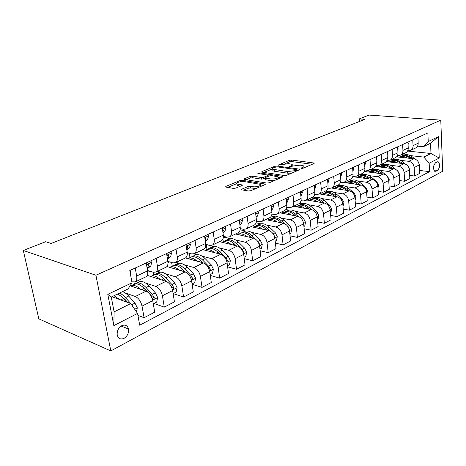 <?xml version="1.0" encoding="UTF-8"?>
<svg xmlns="http://www.w3.org/2000/svg" width="466" height="466" viewBox="0 0 466 466"><rect width="100%" height="100%" fill="white"/><g stroke="black" fill="none" stroke-linecap="round" stroke-linejoin="round"><path stroke-width="0.7" d="M301.426 168.436L303.051 168.243L314.049 163.508L314.317 163.059L291.57 160.036L289.345 160.304L278.068 165.18L288.652 163.618L291.996 164.312C292.596 164.76 292.287 165.255 291.069 165.797L289.619 166.403L289.747 166.834L292.799 166.03L300.133 165.156L303.605 165.879C304.205 166.339 303.908 166.834 302.714 167.376L301.269 167.999L301.077 168.331L301.426 168.436M124.107 338.328C127.457 336.114 128.925 333.009 128.517 329.019C127.457 325.431 125.191 324.324 121.719 325.711C118.411 327.831 116.908 330.877 117.205 334.862C118.242 338.642 120.543 339.796 124.107 338.328M241.883 189.144L241.551 189.761L241.93 189.878L248.361 190.996L250.859 190.699L264.904 184.653L265.212 184.076L242.355 180.307L239.978 180.592L225.905 186.377L225.55 186.983L225.905 187.087L233.373 188.386L235.825 188.095L241.906 185.55L242.244 184.961L237.142 183.913C235.033 182.899 241.184 180.965 244.464 181.594L260.348 184.35C262.48 185.392 256.3 187.355 252.916 186.697L250.417 186.278L247.964 186.569L241.883 189.144L241.976 189.883M440.778 120.135L369.037 115.079L359.239 118.917L364.855 119.337L51.155 243.456L45.639 241.72L23.3 250.469L95.92 275.255L440.778 120.135L442.7 171.238L110.803 350.921L95.92 275.255M284.4 175.525L286.782 175.239L299.539 169.752L299.819 169.269L299.323 169.117L277.02 166.03L274.748 166.304L261.933 171.57L261.612 172.076L284.4 175.525M282.629 177.028L269.255 182.783L266.82 183.074L244.009 179.352L244.341 178.798L250.143 176.416L252.49 176.136L261.432 177.517L263.803 177.237L267.577 175.653L267.892 175.129L267.461 174.995L257.873 173.509C257.832 173.125 258.449 172.938 259.725 172.95L282.466 176.358L282.926 176.498L282.629 177.028M437.213 161.906L435.588 162.75C433.17 165.541 432.862 168.372 434.65 171.255L435.931 171.272L437.551 170.405C439.945 167.585 440.242 164.754 438.436 161.918L437.213 161.906M407.534 151.048L430.98 153.5L430.549 143.237L423.349 146.708L428.231 141.536L427.858 132.903L129.804 270.53L132.024 282.792L128.051 288.955L111.269 297.04L114.112 311.876L130.73 303.57L111.951 296.714M428.231 141.536L438.401 136.689L439.234 158.056L429.169 163.234L423.815 157.083L410.325 155.609M419.476 170.41L429.536 171.651L429.169 163.234M429.536 171.651L139.701 325.204L137.563 313.408L113.844 325.629L107.803 294.343L132.024 282.792M23.3 250.469L38.829 318.861L110.803 350.921M359.239 118.917L359.426 121.486M404.08 154.933L401.657 154.665M423.815 157.083L430.98 153.5L439.234 158.056M137.924 315.4L144.093 317.73L142.025 306.127C140.854 301.316 138.618 298.106 135.303 296.504L125.168 292.928M144.093 317.73L154.724 312.162L152.737 300.669C151.601 295.91 149.376 292.753 146.056 291.186L130.107 285.769M153.92 303.471L164.306 307.141L162.395 295.753C161.288 291.04 159.075 287.918 155.755 286.392L145.753 283.107M140.924 281.522L138.047 280.579M164.306 307.141L174.453 301.828L172.612 290.545C171.535 285.885 169.339 282.81 166.013 281.324L147.244 275.377M149.947 271.241L147.739 272.284M173.177 293.592L183.604 297.034L181.833 285.856C180.779 281.231 178.595 278.196 175.263 276.746L165.389 273.717M160.327 272.161L157.485 271.294M183.604 297.034L193.291 291.955L191.59 280.882C190.565 276.309 188.392 273.315 185.066 271.905L166.939 266.529M169.63 261.927L167.987 262.702M192.114 284.301L202.034 287.376L200.397 276.396C199.401 271.87 197.235 268.911 193.908 267.531L184.152 264.729M178.886 263.22L176.078 262.41M202.034 287.376L211.302 282.524L209.723 271.649C208.756 267.164 206.607 264.245 203.275 262.9L185.427 257.943M188.427 253.026L187.303 253.556M210.271 275.406L219.667 278.144L218.146 267.362C217.197 262.911 215.065 260.034 211.739 258.717L202.093 256.119M196.652 254.657L193.903 253.918M219.667 278.144L228.532 273.495L227.076 262.812C226.15 258.409 224.03 255.566 220.703 254.285L202.838 249.63M213.678 246.456L206.263 244.58L205.751 244.825M227.624 266.855L236.542 269.301L235.138 258.706C234.235 254.343 232.126 251.535 228.8 250.283L219.265 247.871M236.542 269.301L245.034 264.851L243.689 254.354C242.809 250.032 240.712 247.26 237.392 246.036L219.521 241.662M244.236 258.642L252.712 260.826L251.413 250.417C250.557 246.135 248.471 243.398 245.157 242.198L235.72 239.955M230.012 238.598L223.371 237.019M252.712 260.826L260.855 256.562L259.609 246.246C258.776 242 256.702 239.297 253.388 238.126L235.534 234.014M260.156 250.737L268.224 252.706L267.024 242.471C266.202 238.266 264.14 235.586 260.838 234.445L251.5 232.353M245.693 231.054L240.136 229.814M268.224 252.706L276.035 248.611L274.888 238.464C274.09 234.299 272.039 231.654 268.736 230.542L250.912 226.668M275.418 243.136L283.107 244.906L282 234.841C281.219 230.711 279.181 228.095 275.889 227.006L266.651 225.055M260.75 223.808L256.102 222.83M283.107 244.906L290.615 240.974L289.549 230.996C288.792 226.901 286.765 224.321 283.479 223.255L265.69 219.608M290.068 235.813L297.407 237.415L296.388 227.519C295.642 223.459 293.627 220.901 290.347 219.859L281.202 218.036M275.231 216.847L271.323 216.067M297.407 237.415L304.624 233.635L303.646 223.82C302.917 219.795 300.914 217.273 297.64 216.253L279.903 212.822M304.141 228.765L311.16 230.21L310.216 220.476C309.5 216.48 307.513 213.987 304.246 212.985L295.199 211.284M289.165 210.149L285.844 209.525M311.16 230.21L318.103 226.575L317.195 216.917C316.501 212.962 314.521 210.498 311.265 209.519L293.58 206.287M317.666 221.967L324.388 223.278L323.515 213.702C322.839 209.776 320.87 207.335 317.62 206.374L308.667 204.784M302.58 203.7L299.702 203.188M324.388 223.278L331.07 219.777L330.237 210.277C329.573 206.386 327.621 203.974 324.377 203.036L306.762 199.996M330.685 215.414L337.128 216.608L336.324 207.178C335.671 203.316 333.732 200.928 330.499 200.007L321.633 198.522M315.499 197.491L312.902 197.054M337.128 216.608L343.564 213.236L342.795 203.881C342.161 200.054 340.232 197.689 337.005 196.792L319.46 193.926M343.226 209.094L349.401 210.178L348.661 200.893C348.038 197.095 346.122 194.759 342.906 193.873L334.128 192.481M327.965 191.497L325.396 191.089M349.401 210.178L355.605 206.927L354.9 197.718C354.294 193.949 352.383 191.637 349.18 190.775L331.757 188.083M355.308 202.99L361.232 203.98L360.556 194.835C359.962 191.101 358.063 188.812 354.865 187.961L346.18 186.656M339.988 185.724L337.442 185.34M361.232 203.98L367.22 200.84L366.573 191.771C365.991 188.066 364.109 185.8 360.917 184.973L343.349 182.398M366.952 197.095L372.649 197.998L372.031 188.992C371.46 185.317 369.585 183.074 366.41 182.258L357.806 181.029M351.591 180.144L349.069 179.783M372.649 197.998L378.433 194.969L377.839 186.033C377.279 182.387 375.415 180.167 372.247 179.369L352.727 176.661M378.194 191.398L383.675 192.225L383.11 183.354C382.563 179.73 380.705 177.534 377.547 176.748L369.031 175.6M362.804 174.756L360.3 174.418M383.675 192.225L389.256 189.301L388.72 180.499C388.178 176.905 386.337 174.727 383.192 173.964L364.348 171.488M389.046 185.893L394.323 186.645L393.805 177.907C393.281 174.342 391.452 172.181 388.312 171.43L379.877 170.352M373.645 169.554L371.157 169.234M394.323 186.645L399.717 183.82L399.228 175.146C398.71 171.61 396.892 169.473 393.764 168.733L375.509 166.461M399.531 180.563L404.616 181.251L404.144 172.641C403.643 169.129 401.832 167.009 398.715 166.286L390.368 165.273M384.124 164.515L381.66 164.218M404.616 181.251L409.83 178.519L409.387 169.974C408.892 166.484 407.092 164.393 403.987 163.683L386.244 161.585M409.666 175.408L414.565 176.037L414.146 167.55C413.662 164.09 411.868 162.011 408.775 161.318L400.51 160.362M394.265 159.646L391.819 159.366M414.565 176.037L419.616 173.393L419.214 164.964C418.742 161.533 416.959 159.477 413.872 158.795L396.566 156.856M417.565 146.138L423.349 146.708M407.674 150.786L410.89 150.256C412.375 149.26 413.097 147.728 413.051 145.648L412.765 139.87M397.446 155.592L400.789 155.085C402.275 154.083 402.991 152.528 402.939 150.419L402.618 144.553M386.862 160.56L390.339 160.071C391.83 159.063 392.541 157.491 392.477 155.353L392.127 149.4M375.905 165.692L379.522 165.238C381.019 164.224 381.724 162.634 381.648 160.461L381.264 154.415M364.552 171.01L368.326 170.585C369.818 169.566 370.522 167.952 370.435 165.75L370.016 159.611M352.785 176.509L356.723 176.131C358.22 175.105 358.913 173.469 358.814 171.232L358.354 164.999M340.57 182.212L341.968 182.416L344.694 181.874C346.191 180.843 346.879 179.189 346.762 176.917L346.255 170.579M327.889 188.118L329.479 188.369L332.211 187.839C333.708 186.802 334.39 185.124 334.256 182.818L333.708 176.375M314.719 194.246L316.519 194.543L319.251 194.025C320.748 192.982 321.418 191.287 321.266 188.94L320.672 182.398M301.019 200.607L303.051 200.963L305.789 200.456C307.28 199.407 307.939 197.695 307.77 195.306L307.123 188.648M286.765 207.207L289.054 207.632L291.792 207.143C293.277 206.094 293.924 204.353 293.737 201.924L293.038 195.155M271.911 214.063L274.486 214.57L277.229 214.098C278.703 213.044 279.338 211.284 279.128 208.815L278.371 201.929M256.428 221.193L259.323 221.799L262.061 221.344C263.529 220.284 264.146 218.502 263.913 215.991L263.092 208.984M240.27 228.608L243.52 229.33L246.252 228.893C247.708 227.833 248.308 226.027 248.052 223.47L247.166 216.34M223.389 236.32L227.035 237.182L229.755 236.775C231.2 235.709 231.783 233.88 231.503 231.276L230.542 224.012M205.733 244.347L209.828 245.384L212.537 245C213.97 243.934 214.529 242.081 214.22 239.431L213.178 232.033M187.245 252.706L191.846 253.953L194.543 253.591C195.953 252.531 196.489 250.65 196.145 247.953L195.021 240.415M167.865 261.414L173.043 262.911L175.717 262.585C177.103 261.525 177.61 259.62 177.237 256.871L176.02 249.188M147.518 270.49L153.349 272.295L155.999 272.004C157.362 270.944 157.84 269.016 157.432 266.214L156.116 258.38M131.855 281.843L135.326 281.878C136.66 280.823 137.103 278.866 136.655 276.012L135.233 268.026M397.317 155.848L397.382 156.949M415.223 148.188L416.01 147.809C417.495 146.819 418.218 145.293 418.177 143.231L417.909 137.499M387.467 160.63L387.537 161.743M405.292 152.93L406.084 152.551C407.569 151.555 408.286 150.011 408.239 147.92L407.936 142.101M395.022 157.834L395.815 157.456C397.306 156.454 398.022 154.887 397.964 152.766L397.626 146.86M377.314 165.844L377.373 166.694M384.398 162.908L385.196 162.529C386.687 161.521 387.397 159.937 387.328 157.782L386.961 151.788M366.824 171.139L366.87 171.814M373.4 168.162L374.198 167.783C375.689 166.764 376.4 165.162 376.318 162.978L375.911 156.891M355.972 176.492L356.018 177.121M362.012 173.602L362.81 173.224C364.301 172.199 365.006 170.579 364.907 168.36L364.47 162.174M344.735 181.857L344.793 182.608M350.205 179.241L351.003 178.862C352.5 177.831 353.193 176.189 353.082 173.935L352.605 167.649M333.103 187.414L333.178 188.299M337.961 185.089L338.759 184.711C340.256 183.674 340.943 182.014 340.815 179.719L340.291 173.335M321.057 193.163L321.15 194.2M325.251 191.159L326.054 190.78C327.546 189.738 328.221 188.054 328.081 185.724L327.511 179.235M308.579 199.128L308.696 200.328M312.057 197.462L312.855 197.083C314.346 196.035 315.016 194.334 314.853 191.963L314.235 185.369M295.636 205.308L295.782 206.688M298.345 204.015L299.143 203.63C300.628 202.582 301.281 200.858 301.106 198.452L300.43 191.742M282.21 211.721L282.373 213.218M284.079 210.83L284.872 210.446C286.357 209.397 286.998 207.644 286.8 205.197L286.072 198.37M268.27 218.379L268.445 219.917M269.231 217.919L270.024 217.54C271.497 216.486 272.127 214.71 271.905 212.222L271.119 205.279M253.784 225.299L253.976 226.89M253.76 225.305L254.553 224.932C256.015 223.872 256.626 222.072 256.387 219.544L255.531 212.473M238.714 232.418L238.93 234.113M237.637 233.012L238.423 232.633C239.874 231.573 240.468 229.755 240.2 227.175L239.274 219.981M222.917 239L223.272 241.627M220.808 241.05L221.589 240.677C223.022 239.611 223.593 237.771 223.301 235.149L222.299 227.822M206.263 244.58L206.968 249.456M203.228 249.444L203.997 249.077C205.419 248.011 205.966 246.147 205.646 243.473L204.562 236.012M189.307 253.265L189.971 257.611M184.845 258.222L185.614 257.861C187.012 256.795 187.536 254.908 187.181 252.182L186.01 244.574M171.657 262.509L172.234 266.086M165.611 267.414L166.368 267.053C167.743 265.993 168.238 264.076 167.847 261.304L166.583 253.545M153.256 272.266L153.71 274.952M145.456 277.037L146.202 276.682C147.547 275.627 148.007 273.688 147.582 270.857L146.213 262.952M134.016 282.326L134.359 284.243M130.73 303.57L137.563 313.408M430.549 143.237L438.401 136.689M113.844 325.629L114.112 311.876M107.803 294.343L111.269 297.04M304.048 167.812L303.692 166.781M292.432 166.187L292.083 165.185M312.267 164.277L291.728 161.585L289.502 161.853L285.221 163.624M272.424 168.913L263.814 172.467M297.797 170.504L296.854 170.37M296.586 170.008L296.784 169.665L296.44 169.56L276.856 166.828L273.705 167.661C272.4 168.232 272.074 168.756 272.732 169.228L287.539 171.564L295.036 170.673L296.586 170.008L296.685 170.981M272.808 169.886L272.907 170.824L274.317 171.243L274.136 169.647M291.6 173.166L287.708 173.189L274.317 171.243M246.182 179.76L250.341 178.041L250.143 176.416M265.27 178.338L261.624 179.16L252.689 177.756L250.341 178.041M267.962 175.781L269.197 175.967M278.447 177.371L280.946 177.75M270.915 178.991C275.942 179.055 278.348 178.327 278.144 176.795L271.684 175.635L269.319 175.915L265.544 177.505L265.236 178.047L265.661 178.175L270.915 178.991L271.101 180.651L274.165 180.668M278.621 178.752L278.237 177.68M265.387 179.358L265.853 179.824L265.661 178.175M271.101 180.651L265.853 179.824M256.114 188.439L250.621 187.967L248.174 188.258L243.66 190.18M260.89 186.383L260.459 185.334M237.235 184.618L237.357 185.573L238.353 185.882L238.143 184.216M240.316 186.214L238.353 185.882M236.821 183.627L227.693 187.396M263.278 185.351L260.715 184.932M419.219 165.139L419.365 164.411L418.107 161.597M415.037 159.069L412.439 156.972C408.932 154.363 405.548 153.943 402.292 155.72L402.175 155.778M407.47 158.079C404.622 156.36 401.873 156.052 399.222 157.153M412.09 158.591L410.971 157.689C407.558 155.131 404.238 154.671 401.022 156.308M399.752 156.943L399.88 156.879C403.142 155.102 406.527 155.522 410.045 158.143L410.36 158.399M417.938 138.14L418.019 139.841M409.416 170.573L409.666 169.344L407.907 166.053M405.577 164.149L402.659 161.76C399.117 159.098 395.716 158.661 392.454 160.444L392.29 160.525M397.568 162.925C394.685 161.154 391.912 160.828 389.244 161.941M402.344 163.49L401.144 162.506C397.69 159.89 394.347 159.407 391.12 161.061M389.786 161.725L389.96 161.638C393.228 159.855 396.636 160.298 400.183 162.972L400.556 163.275M399.286 176.195L399.636 174.441L397.941 171.168L397.172 170.527M396.048 169.601L392.558 166.712C388.982 163.991 385.563 163.531 382.289 165.319L382.079 165.424M387.333 167.935C384.415 166.112 381.619 165.762 378.934 166.886M392.285 168.552L390.991 167.48C387.496 164.807 384.13 164.306 380.891 165.972M379.493 166.665L379.714 166.554C382.988 164.76 386.419 165.232 390.001 167.97L390.421 168.319M388.807 182.002L389.267 179.713L387.549 176.381L382.108 171.832C378.503 169.053 375.06 168.564 371.786 170.364L371.524 170.486M376.749 173.113C373.796 171.238 370.977 170.865 368.28 172.001M381.881 173.789L380.495 172.624C376.959 169.886 373.569 169.362 370.319 171.045M368.851 171.768L369.124 171.639C372.404 169.84 375.852 170.335 379.464 173.131L379.947 173.533M407.948 142.311L408.315 143.272L408.076 144.775M397.696 146.831L398.15 147.99L397.795 149.802M387.159 151.695L387.636 152.865L387.153 154.957M377.973 188.014L378.543 185.165L376.796 181.775L371.309 177.127C367.668 174.29 364.202 173.771 360.923 175.577L360.608 175.729M365.804 178.478C362.816 176.538 359.968 176.148 357.253 177.29M371.122 179.212L369.631 177.948C366.06 175.146 362.641 174.593 359.385 176.294M357.841 177.051L358.173 176.894C361.453 175.088 364.919 175.612 368.571 178.472L369.119 178.938M376.254 156.727L376.749 157.916L376.138 160.263M366.748 194.235L367.441 190.815L365.664 187.361L360.125 182.608C356.449 179.701 352.972 179.16 349.686 180.965L349.314 181.146M354.469 184.029C351.446 182.031 348.568 181.606 345.842 182.765M359.991 184.833L358.389 183.458C354.772 180.587 351.335 180.01 348.067 181.728M346.454 182.521L346.838 182.334C350.123 180.523 353.607 181.076 357.288 184L357.905 184.53M355.092 200.229L355.942 196.658L354.137 193.145L348.539 188.287C344.834 185.311 341.339 184.734 338.048 186.551L337.617 186.755M342.731 189.779C339.673 187.716 336.772 187.268 334.029 188.433M348.469 190.664L346.745 189.167C343.087 186.219 339.627 185.614 336.353 187.349M334.652 188.182L335.101 187.967C338.392 186.15 341.893 186.738 345.603 189.726L346.296 190.332M343.005 206.432L344.025 202.722L342.19 199.139L336.539 194.171C332.8 191.124 329.287 190.512 326.002 192.336L325.501 192.575M330.569 195.743C327.464 193.606 324.54 193.128 321.79 194.305M336.528 196.716L334.675 195.079C330.977 192.056 327.493 191.421 324.22 193.174M322.431 194.048L322.944 193.798C326.229 191.98 329.747 192.598 333.493 195.662L334.273 196.343M330.464 212.869L330.924 212.63L331.664 209.007L329.794 205.355L324.097 200.269C320.323 197.153 316.793 196.506 313.507 198.33L312.942 198.598M317.952 201.924C314.812 199.716 311.859 199.209 309.092 200.397M324.155 202.995L322.163 201.213C318.418 198.108 314.911 197.444 311.637 199.215M309.756 200.13L310.339 199.85C313.624 198.021 317.154 198.679 320.934 201.813L321.802 202.588M317.445 219.55L318.08 219.224L318.831 215.525L316.938 211.809L311.183 206.595C307.374 203.403 303.832 202.716 300.553 204.545L299.912 204.854M304.857 208.349C301.677 206.059 298.694 205.512 295.927 206.718M311.323 209.525L309.174 207.58C305.387 204.388 301.857 203.689 298.59 205.483M296.603 206.438L297.267 206.123C300.541 204.294 304.088 204.988 307.904 208.203L308.865 209.077M364.965 161.947L365.484 163.147L364.721 165.727M353.263 167.346L353.805 168.564L352.884 171.371M341.129 172.95L341.7 174.179L340.611 177.196M328.542 178.763L329.136 180.01L327.86 183.22M315.465 184.798L316.094 186.062L314.62 189.464M303.914 226.493L304.741 226.068L305.51 222.299L303.582 218.507L297.774 213.166C293.93 209.892 290.376 209.17 287.108 210.993L286.386 211.343M291.262 215.018C288.035 212.642 285.029 212.065 282.25 213.277M298.024 216.34L295.689 214.191C291.856 210.912 288.303 210.178 285.041 211.983M282.955 212.991L283.695 212.636C286.963 210.807 290.516 211.541 294.366 214.838L295.438 215.822M301.881 191.072L302.539 192.353L300.855 195.953M289.84 233.716L290.877 233.181L291.664 229.342L289.701 225.474L283.841 219.999C279.967 216.638 276.402 215.869 273.146 217.698L272.336 218.082M277.13 221.956C273.857 219.486 270.828 218.869 268.043 220.092M284.26 223.482L281.674 221.059C277.794 217.686 274.229 216.911 270.973 218.74L270.967 218.746M268.765 219.801L269.598 219.399C272.849 217.575 276.42 218.35 280.299 221.734L281.487 222.847M289.287 229.592L288.821 228.264M287.755 197.596L288.448 198.889L287.231 202.232L286.532 202.716M275.202 241.231L276.46 240.584L277.264 236.664L275.266 232.715L269.348 227.099C265.445 223.651 261.869 222.841 258.63 224.664L257.727 225.095M262.428 229.167C259.113 226.604 256.061 225.94 253.271 227.181M270.059 231.02L267.094 228.2C263.185 224.74 259.614 223.919 256.37 225.748L256.335 225.771M254.017 226.878L254.937 226.435C258.176 224.612 261.752 225.433 265.667 228.905L266.983 230.157M274.701 237.404L274.719 236.518L273.344 234.177M273.053 204.382L273.781 205.692L272.587 209.077L271.626 209.758M271.445 208.191L271.363 207.481M259.952 249.054L261.455 248.285L262.271 244.283L260.238 240.252L254.273 234.485C250.335 230.95 246.753 230.088 243.532 231.911L242.53 232.388M247.131 236.687C243.77 234.014 240.689 233.303 237.899 234.555M255.56 239.163L251.925 235.639C247.982 232.08 244.405 231.212 241.184 233.035L241.114 233.076M238.668 234.241L239.693 233.751C242.908 231.928 246.491 232.802 250.434 236.367L251.89 237.782M259.457 245.332L259.62 244.161L257.319 240.864M257.745 211.453L258.508 212.781L257.349 216.207L256.09 217.104M255.945 215.921L255.77 214.453M244.056 257.215L245.815 256.312L246.654 252.222L244.58 248.104L238.563 242.186C234.596 238.545 231.014 237.637 227.81 239.448L226.709 239.978M231.194 244.516C227.781 241.732 224.682 240.974 221.886 242.238M243.543 253.51L243.893 252.129L242.145 249.327L236.122 243.386C232.15 239.728 228.567 238.808 225.369 240.625L225.27 240.689M222.684 241.912L223.814 241.371C227.012 239.553 230.594 240.479 234.567 244.143L236.18 245.739M241.784 218.822L242.588 220.168L241.458 223.639L239.891 224.775M239.769 223.837L240.112 222.614L239.518 221.892M227.472 265.725L229.517 264.676L230.373 260.506L228.258 256.294L222.195 250.207C218.199 246.467 214.61 245.5 211.436 247.306L210.218 247.895M214.576 252.689C211.115 249.782 207.987 248.966 205.203 250.248M226.925 261.968L227.495 260.436L225.719 257.57L219.643 251.459C215.642 247.702 212.059 246.724 208.89 248.529L208.756 248.623M217.983 252.211L219.929 254.087M206.024 249.91L207.271 249.31C210.434 247.504 214.022 248.483 218.024 252.252L219.812 254.052M225.13 226.511L225.975 227.874L224.886 231.392L222.981 232.784M222.87 231.998L223.354 229.977L222.562 229.744M210.154 274.614L212.502 273.408L213.381 269.144L211.226 264.839L205.11 258.583C201.085 254.727 197.502 253.702 194.363 255.502L193.023 256.149M197.235 261.222C193.722 258.176 190.571 257.302 187.792 258.601M209.549 270.729L210.376 269.103L208.576 266.173L202.448 259.882C198.423 256.015 194.835 254.984 191.701 256.778L191.532 256.9M200.083 260.051L203.03 262.83M188.643 258.246L190.012 257.587C193.145 255.793 196.728 256.836 200.759 260.715L202.739 262.754M192.056 283.905L194.73 282.53L195.633 278.167L193.437 273.763L187.274 267.321C183.22 263.354 179.643 262.265 176.538 264.053L175.065 264.764M179.125 270.14C175.554 266.948 172.385 266.004 169.612 267.327M191.369 279.792C192.242 279.821 192.621 279.28 192.493 278.161L190.664 275.156L184.495 268.684C180.435 264.7 176.859 263.599 173.766 265.387L173.55 265.538M181.466 268.34L185.427 272.028M170.492 266.96L172.001 266.232C175.094 264.449 178.664 265.556 182.724 269.552L184.926 271.859M173.113 293.621L176.154 292.065L177.074 287.604L174.837 283.095L168.628 276.46C164.545 272.371 160.98 271.218 157.922 272.989L156.308 273.763M160.193 279.478C156.559 276.117 153.366 275.103 150.617 276.443M172.292 289.118C173.335 289.543 173.835 289.048 173.789 287.633L171.937 284.551L165.721 277.887C161.632 273.781 158.067 272.61 155.021 274.381L154.764 274.567M162.075 277.089L167.259 281.901M151.52 276.058L153.18 275.266C156.221 273.495 159.786 274.672 163.869 278.79L166.327 281.435M170.818 285.728L171.872 287.015L173.789 287.633M153.279 303.803L156.704 302.044L157.654 297.477L155.37 292.864L149.114 286.025C145.013 281.808 141.46 280.573 138.454 282.332L136.684 283.182M140.377 289.258C136.684 285.71 133.468 284.621 130.742 285.984M151.433 296.755L152.353 298.683C153.483 299.685 154.1 299.306 154.217 297.547L152.33 294.39L146.074 287.516C141.961 283.281 138.414 282.035 135.42 283.788L135.117 284.015M141.839 286.299L145.497 289.246L152.306 296.889L154.217 297.547M131.674 285.582L133.492 284.714C136.48 282.961 140.027 284.213 144.134 288.466L146.994 291.611M136.468 311.836L137.307 307.822L134.971 303.098L128.68 296.038C126.612 293.749 124.556 292.281 122.506 291.629M119.616 299.51L114.059 295.7M133.62 307.729L131.785 304.694L125.488 297.605C123.42 295.304 121.358 293.825 119.313 293.166M120.7 296.003L124.946 299.353L127.701 302.463M117.286 294.145C119.331 294.803 121.387 296.289 123.461 298.601L126.49 302.02M207.743 234.544L208.634 235.924L207.586 239.489L205.314 241.167M205.209 240.456L205.92 238.149L204.854 238.015M189.563 242.937L190.501 244.335L189.505 247.947L186.837 249.939M186.726 249.234L187.699 246.7L186.342 246.741M170.544 251.722L171.535 253.137L170.591 256.795L167.492 259.143M167.37 258.38L168.628 255.653C168.197 254.908 167.649 255.013 166.979 255.98M150.617 260.919L151.671 262.352L150.786 266.063L147.227 268.8M147.087 267.979L147.693 267.507L148.648 265.038C147.99 264.123 147.349 264.391 146.714 265.847M129.839 270.711L130.841 272.016L130.614 274.992M135.303 296.504L146.056 291.186M155.755 286.392L166.013 281.324M175.263 276.746L185.066 271.905M193.908 267.531L203.275 262.9M211.739 258.717L220.703 254.285M228.8 250.283L237.392 246.036M245.157 242.198L253.388 238.126M260.838 234.445L268.736 230.542M275.889 227.006L283.479 223.255M290.347 219.859L297.64 216.253M304.246 212.985L311.265 209.519M317.62 206.374L324.377 203.036M330.499 200.007L337.005 196.792M342.906 193.873L349.18 190.775M354.865 187.961L360.917 184.973M366.41 182.258L372.247 179.369M377.547 176.748L383.192 173.964M388.312 171.43L393.764 168.733M398.715 166.286L403.987 163.683M408.775 161.318L413.872 158.795M413.051 145.648L418.177 143.231M414.146 167.55L419.214 164.964M404.144 172.641L409.387 169.974M402.939 150.419L408.239 147.92M393.805 177.907L399.228 175.146M392.477 155.353L397.964 152.766M383.11 183.354L388.72 180.499M381.648 160.461L387.328 157.782M372.031 188.992L377.839 186.033M370.435 165.75L376.318 162.978M360.556 194.835L366.573 191.771M358.814 171.232L364.907 168.36M348.661 200.893L354.9 197.718M346.762 176.917L353.082 173.935M336.324 207.178L342.795 203.881M334.256 182.818L340.815 179.719M323.515 213.702L330.237 210.277M321.266 188.94L328.081 185.724M310.216 220.476L317.195 216.917M307.77 195.306L314.853 191.963M296.388 227.519L303.646 223.82M293.737 201.924L301.106 198.452M282 234.841L289.549 230.996M279.128 208.815L286.8 205.197M267.024 242.471L274.888 238.464M263.913 215.991L271.905 212.222M251.413 250.417L259.609 246.246M248.052 223.47L256.387 219.544M235.138 258.706L243.689 254.354M231.503 231.276L240.2 227.175M218.146 267.362L227.076 262.812M214.22 239.431L223.301 235.149M200.397 276.396L209.723 271.649M196.145 247.953L205.646 243.473M181.833 285.856L191.59 280.882M177.237 256.871L187.181 252.182M162.395 295.753L172.612 290.545M157.432 266.214L167.847 261.304M142.025 306.127L152.737 300.669M136.655 276.012L147.582 270.857M433.759 169.95L437.551 170.405M434.44 171.092L435.931 171.272M302.807 168.325L302.714 167.376M289.666 166.816L289.619 166.403M291.163 166.706L291.069 165.797M278.324 165.261L278.278 164.847M289.502 161.853L289.345 160.304M291.728 161.585L291.57 160.036M313.863 163.589L313.799 162.908M301.31 168.418L301.269 167.999M262.003 172.199L261.933 171.57M274.847 167.195L274.748 166.304M277.113 166.869L277.02 166.03M299.393 169.816L299.323 169.117M287.708 173.189L287.539 171.564M295.135 171.645L295.036 170.673M244.429 179.474L244.341 178.798M252.689 177.756L252.49 176.136M261.624 179.16L261.432 177.517M263.995 178.874L263.803 177.237M267.688 176.602L267.577 175.653M259.83 173.847L259.725 172.95M282.542 177.068L282.466 176.358M248.174 188.258L247.964 186.569M250.621 187.967L250.417 186.278M253.12 188.392L252.916 186.697M241.947 185.532L241.866 184.845M226.004 187.105L225.905 186.377M240.124 181.769L239.978 180.592M242.506 181.501L242.355 180.307M264.869 184.67L264.787 183.948M410.971 157.689L412.439 156.972M409.678 158.324L410.045 158.143M409.352 169.577L409.649 169.426M401.144 162.506L402.659 161.76M399.764 163.182L400.183 162.972M399.193 174.744L399.624 174.523M390.991 167.48L392.558 166.712M389.512 168.203L390.001 167.97M388.679 180.092L389.256 179.794M380.495 172.624L382.108 171.832M378.916 173.399L379.464 173.131M387.246 176.532L387.549 176.381M408.292 143.208L408 143.342M398.121 147.926L397.702 148.124M387.607 152.801L387.036 153.069M377.798 185.619L378.526 185.252M369.631 177.948L371.309 177.127M367.948 178.775L368.571 178.472M376.336 182.008L376.796 181.775M376.726 157.852L375.998 158.19M366.532 191.351L367.424 190.897M358.389 183.458L360.125 182.608M356.595 184.338L357.288 184M365.041 187.676L365.664 187.361M354.859 197.293L355.925 196.745M346.745 189.167L348.539 188.287M344.834 190.105L345.603 189.726M353.339 193.547L354.137 193.145M342.749 203.45L344.007 202.809M334.675 195.079L336.539 194.171M332.642 196.081L333.493 195.662M341.199 199.634L342.19 199.139M330.184 209.834L331.646 209.094M322.163 201.213L324.097 200.269M319.991 202.279L320.934 201.813M328.606 205.955L329.794 205.355M317.142 216.469L318.814 215.618M309.174 207.58L311.183 206.595M306.861 208.716L307.904 208.203M315.529 212.513L316.938 211.809M365.455 163.083L364.563 163.496M353.776 168.5L352.704 168.995M341.671 174.115L340.401 174.703M329.107 179.94L327.633 180.622M316.059 185.992L314.369 186.779M303.587 223.365L305.492 222.393M295.689 214.191L297.774 213.166M293.225 215.397L294.366 214.838M301.939 219.335L303.582 218.507M302.504 192.283L300.576 193.174M301.298 195.65L300.844 195.86M289.491 230.536L291.646 229.435M281.674 221.059L283.841 219.999M279.047 222.346L280.299 221.734M287.802 226.424L289.701 225.474M288.407 198.819L286.229 199.832M287.231 202.232L286.52 202.564M274.818 237.992L277.241 236.763M267.094 228.2L269.348 227.099M264.298 229.575L265.667 228.905M273.099 233.804L275.266 232.715M274.427 236.454L274.719 236.518M273.74 205.623L271.282 206.764M272.587 209.077L271.602 209.543M259.539 245.763L262.253 244.388M251.925 235.639L254.273 234.485M248.937 237.101L250.434 236.367M257.896 241.429L260.238 240.252M259.079 244.033L259.62 244.161M258.467 212.712L255.712 213.987M257.349 216.207L256.055 216.812M243.613 253.865L246.636 252.327M236.122 243.386L238.563 242.186M232.936 244.947L234.567 244.143M242.145 249.327L244.58 248.104M243.066 251.92L243.893 252.129M242.541 220.098L239.472 221.519M241.458 223.639L239.839 224.396M239.6 222.503L240.112 222.614M226.994 262.317L230.355 260.611M219.643 251.459L222.195 250.207M216.247 253.125L218.024 252.252M225.719 257.57L228.258 256.294M226.348 260.133L227.495 260.436M225.928 227.798L222.515 229.389M224.886 231.392L222.917 232.318M222.626 230.21L223.406 230.39M209.642 271.142L213.358 269.249M202.448 259.882L205.11 258.583M198.825 261.665L200.759 260.715M208.576 266.173L211.226 264.839M208.879 268.678L210.376 269.103M191.497 280.369L195.609 278.278M184.495 268.684L187.274 267.321M180.616 270.583L182.724 269.552M190.664 275.156L193.437 273.763M190.588 277.59L192.493 278.161M172.513 290.021L177.051 287.714M165.721 277.887L168.628 276.46M161.58 279.915L163.869 278.79M171.937 284.551L174.837 283.095M152.632 300.133L157.63 297.593M146.074 287.516L149.114 286.025M141.647 289.689L144.134 288.466M152.33 294.39L155.37 292.864M134.686 309.261L137.278 307.939M125.488 297.605L128.68 296.038M120.752 299.929L123.461 298.601M131.785 304.694L134.971 303.098M208.582 235.848L204.795 237.608M207.586 239.489L205.226 240.59M204.889 238.254L205.96 238.516M190.454 244.26L186.26 246.205M189.505 247.947L186.726 249.246M186.406 246.66L187.722 247.003M171.482 253.055L166.851 255.205M170.591 256.795L167.638 258.176M167.294 255.514L168.64 255.892M151.613 262.276L146.51 264.641M150.786 266.063L147.693 267.507M147.273 264.787L148.654 265.201M130.777 271.94L130.119 272.249M121.143 326.049L128.517 329.019M410.89 150.256L416.01 147.809M400.789 155.085L406.084 152.551M390.339 160.071L395.815 157.456M379.522 165.238L385.196 162.529M368.326 170.585L374.198 167.783M356.723 176.131L362.81 173.224M344.694 181.874L351.003 178.862M332.211 187.839L338.759 184.711M319.251 194.025L326.054 190.78M305.789 200.456L312.855 197.083M291.792 207.143L299.143 203.63M277.229 214.098L284.872 210.446M262.061 221.344L270.024 217.54M246.252 228.893L254.553 224.932M229.755 236.775L238.423 232.633M212.537 245L221.589 240.677M194.543 253.591L203.997 249.077M175.717 262.585L185.614 257.861M155.999 272.004L166.368 267.053M135.326 281.878L146.202 276.682M437.446 161.807L438.436 161.918M299.848 169.566L299.819 169.269M296.906 170.888L296.801 169.874M272.907 170.824L272.732 169.228M268.037 176.457L267.927 175.449M265.422 179.695L265.236 178.047M282.961 176.83L282.926 176.498M237.357 185.573L237.142 183.913M242.291 185.322L242.244 184.961M265.253 184.443L265.212 184.076M239.541 222.049L240.042 222.154M222.573 229.796L223.354 229.977M204.976 237.916L205.92 238.149M186.662 246.427L187.699 246.7M167.492 255.333L168.628 255.653M147.413 264.665L148.648 265.038"/></g></svg>
